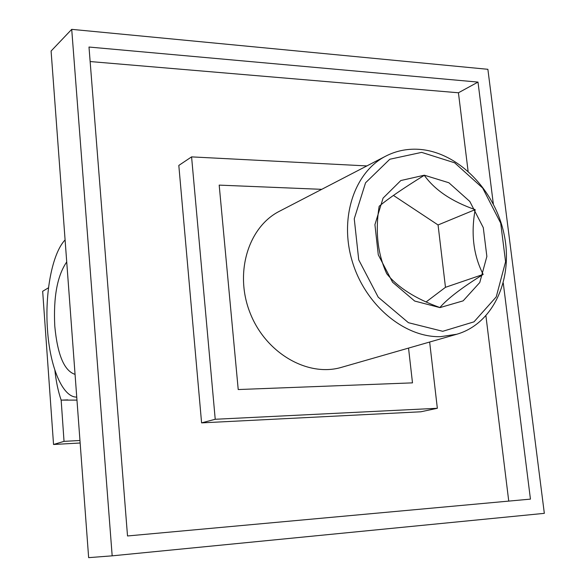 <?xml version="1.0" encoding="UTF-8"?>
<svg xmlns="http://www.w3.org/2000/svg" width="587" height="587" viewBox="0 0 587 587"><rect width="100%" height="100%" fill="white"/><g stroke="black" fill="none" stroke-linecap="round" stroke-linejoin="round"><path stroke-width="0.88" d="M238.219 389.541L412.492 382.863L408.537 348.091L412.492 382.863L238.219 389.541L219.186 185.118L238.219 389.541M66.727 261.934C57.306 275.582 53.329 296.993 54.782 326.159C57.482 354.849 64.24 370.918 75.055 374.367M54.877 370.206C56.073 381.477 58.164 391.448 61.158 400.114L64.034 441.365L79.957 440.492M64.034 441.365L53.542 444.484L80.148 443.002M48.523 287.769L42.668 291.291L53.542 444.484M321.72 189.337L219.186 185.118L321.72 189.337M456.752 334.252L341.619 367.301C307.97 377.382 265.999 353.418 250.231 313.289C234.096 273.293 248.11 227.044 279.478 211.239L385.82 156.105C396.005 150.91 406.908 148.643 418.531 149.303C457.361 151.607 494.694 189.388 504.028 234.008C513.698 278.568 493.586 323.679 456.752 334.252L440.558 336.667C404.406 337.679 365.231 305.057 352.266 261.398C339.044 217.799 354.475 171.991 385.82 156.105M65.091 239.914C52.133 253.467 44.722 293.295 47.51 329.953C49.924 366.765 62.508 397.443 76.743 397.098M76.963 400.107L61.158 400.114M61.055 400.151L67.776 399.886M442.737 331.303L474.002 321.837L496.235 296.897L505.576 261.751L500.696 223.126L482.653 188.023L454.646 162.804L421.642 152.371L389.797 159.246L365.547 182.799L354.255 218.782L358.73 259.858L378.211 297.176L408.427 322.696L442.737 331.303M424.335 175.205L448.879 182.755L469.805 201.451L483.284 227.631L486.865 256.438L479.77 282.523L463.136 300.852L439.942 307.61L414.679 301.05L392.549 282.193L378.277 254.802L374.924 224.652L383.084 198.105L400.826 180.539L424.335 175.205M424.291 175.315C403.13 188.398 388.095 198.707 379.173 206.257C375.108 231.359 377.624 253.848 386.738 273.725C397.81 287.454 415.523 298.724 439.876 307.537C447.521 298.658 461.954 287.623 483.167 274.43C473.46 255.33 470.796 233.729 475.169 209.632C451.792 201.502 434.828 190.063 424.291 175.315M393.422 195.412L438.063 224.96L445.474 287.314L426.096 301.96M438.063 224.96L475.169 209.632M445.474 287.314L483.167 274.43M508.746 501.1L485.926 315.894M468.096 171.213L458.432 92.775L90.141 61.547M366.882 165.923L191.582 156.883L178.815 165.431L201.59 422.875L420.828 411.788L437.344 408.288L429.647 342.03M51.091 51.032L88.644 557.65L112.176 555.838L544.332 513.346L487.878 69.303L71.717 29.35L51.091 51.032M71.717 29.35L112.176 555.838M493.337 204.019L478.001 82.092L88.997 47.041L127.518 535.968L530.443 499.119L503.279 283.103M478.001 82.092L458.432 92.775M191.582 156.883L215.224 419.272L437.344 408.288M215.224 419.272L201.59 422.875"/></g></svg>
